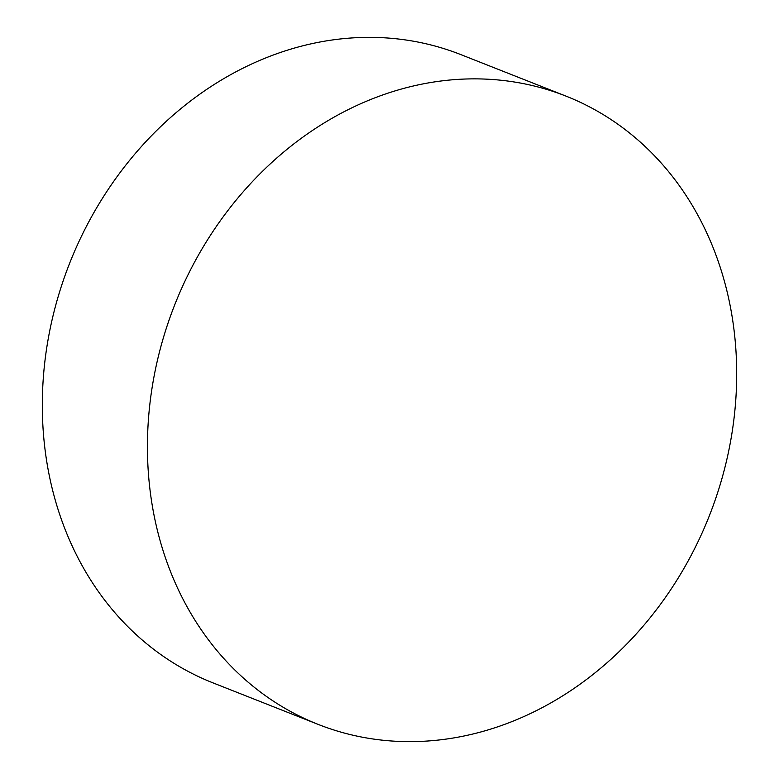 <?xml version="1.0" encoding="UTF-8"?>
<svg xmlns="http://www.w3.org/2000/svg" width="779" height="779" viewBox="0 0 779 779"><rect width="100%" height="100%" fill="white"/><g stroke="black" fill="none" stroke-linecap="round" stroke-linejoin="round"><path stroke-width="1.17" d="M152.538 384.962A337.697 287.354 -68.5 0 1 566.07 96.148A337.697 287.354 -68.5 0 1 731.578 435.539A337.697 287.354 -68.5 0 1 318.046 724.353A337.697 287.354 -68.5 0 1 152.538 384.962M318.046 724.353L212.93 682.852A337.697 287.354 -68.5 0 1 47.422 343.461A337.697 287.354 -68.5 0 1 460.954 54.647L566.07 96.148"/></g></svg>
